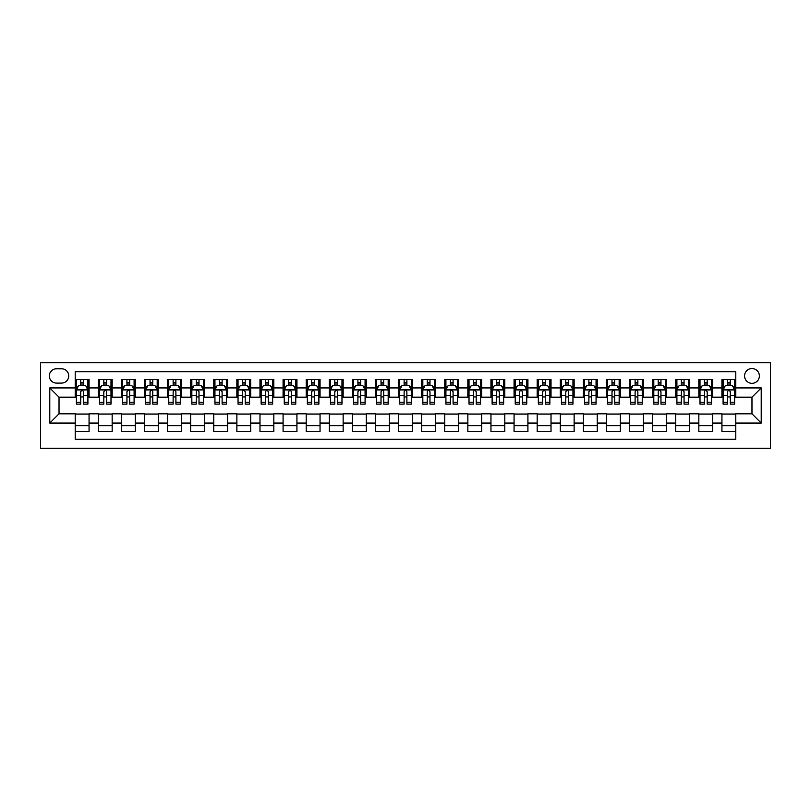 <?xml version="1.0" encoding="UTF-8"?>
<svg xmlns="http://www.w3.org/2000/svg" width="811" height="811" viewBox="0 0 811 811"><rect width="100%" height="100%" fill="white"/><g stroke="black" fill="none" stroke-linecap="round" stroke-linejoin="round"><path stroke-width="1.22" d="M751.969 368.539A7.39 7.39 0 0 0 744.579 375.939A7.39 7.39 0 0 0 751.969 383.329A7.39 7.39 0 0 0 759.36 375.939A7.39 7.39 0 0 0 751.969 368.539M40.55 448.23L770.45 448.23L770.45 362.77L40.55 362.77L40.55 448.23M735.8 379.518L721.942 379.518L721.942 387.942L712.707 387.942L712.707 397.187L721.942 397.187L721.942 387.942M712.707 387.942L712.707 379.518L698.849 379.518L698.849 387.942L689.603 387.942L689.603 397.187L698.849 397.187L698.849 387.942M689.603 387.942L689.603 379.518L675.745 379.518L675.745 387.942L666.51 387.942L666.51 397.187L675.745 397.187L675.745 387.942M666.51 387.942L666.51 379.518L652.652 379.518L652.652 387.942L643.407 387.942L643.407 397.187L652.652 397.187L652.652 387.942M643.407 387.942L643.407 379.518L629.549 379.518L629.549 387.942L620.314 387.942L620.314 397.187L629.549 397.187L629.549 387.942M620.314 387.942L620.314 379.518L606.456 379.518L606.456 387.942L597.21 387.942L597.21 397.187L606.456 397.187L606.456 387.942M597.21 387.942L597.21 379.518L583.352 379.518L583.352 387.942L574.117 387.942L574.117 397.187L583.352 397.187L583.352 387.942M574.117 387.942L574.117 379.518L560.259 379.518L560.259 387.942L551.014 387.942L551.014 397.187L560.259 397.187L560.259 387.942M551.014 387.942L551.014 379.518L537.156 379.518L537.156 387.942L527.92 387.942L527.92 397.187L537.156 397.187L537.156 387.942M527.92 387.942L527.92 379.518L514.062 379.518L514.062 387.942L504.817 387.942L504.817 397.187L514.062 397.187L514.062 387.942M504.817 387.942L504.817 379.518L490.959 379.518L490.959 387.942L481.724 387.942L481.724 397.187L490.959 397.187L490.959 387.942M481.724 387.942L481.724 379.518L467.866 379.518L467.866 387.942L458.631 387.942L458.631 397.187L467.866 397.187L467.866 387.942M458.631 387.942L458.631 379.518L444.763 379.518L444.763 387.942L435.527 387.942L435.527 397.187L444.763 397.187L444.763 387.942M435.527 387.942L435.527 379.518L421.669 379.518L421.669 387.942L412.434 387.942L412.434 397.187L421.669 397.187L421.669 387.942M412.434 387.942L412.434 379.518L398.566 379.518L398.566 387.942L389.331 387.942L389.331 397.187L398.566 397.187L398.566 387.942M389.331 387.942L389.331 379.518L375.473 379.518L375.473 387.942L366.237 387.942L366.237 397.187L375.473 397.187L375.473 387.942M366.237 387.942L366.237 379.518L352.369 379.518L352.369 387.942L343.134 387.942L343.134 397.187L352.369 397.187L352.369 387.942M343.134 387.942L343.134 379.518L329.276 379.518L329.276 387.942L320.041 387.942L320.041 397.187L329.276 397.187L329.276 387.942M320.041 387.942L320.041 379.518L306.183 379.518L306.183 387.942L296.938 387.942L296.938 397.187L306.183 397.187L306.183 387.942M296.938 387.942L296.938 379.518L283.08 379.518L283.08 387.942L273.844 387.942L273.844 397.187L283.08 397.187L283.08 387.942M273.844 387.942L273.844 379.518L259.986 379.518L259.986 387.942L250.741 387.942L250.741 397.187L259.986 397.187L259.986 387.942M250.741 387.942L250.741 379.518L236.883 379.518L236.883 387.942L227.648 387.942L227.648 397.187L236.883 397.187L236.883 387.942M227.648 387.942L227.648 379.518L213.79 379.518L213.79 387.942L204.544 387.942L204.544 397.187L213.79 397.187L213.79 387.942M204.544 387.942L204.544 379.518L190.686 379.518L190.686 387.942L181.451 387.942L181.451 397.187L190.686 397.187L190.686 387.942M181.451 387.942L181.451 379.518L167.593 379.518L167.593 387.942L158.348 387.942L158.348 397.187L167.593 397.187L167.593 387.942M158.348 387.942L158.348 379.518L144.49 379.518L144.49 387.942L135.255 387.942L135.255 397.187L144.49 397.187L144.49 387.942M135.255 387.942L135.255 379.518L121.397 379.518L121.397 387.942L112.151 387.942L112.151 397.187L121.397 397.187L121.397 387.942M112.151 387.942L112.151 379.518L98.293 379.518L98.293 397.187L89.058 397.187L89.058 379.518L75.2 379.518M75.2 431.482L89.058 431.482L89.058 413.813L98.293 413.813L98.293 431.482L112.151 431.482L112.151 413.813L121.397 413.813L121.397 423.058L112.151 423.058M121.397 423.058L121.397 431.482L135.255 431.482L135.255 413.813L144.49 413.813L144.49 423.058L135.255 423.058M144.49 423.058L144.49 431.482L158.348 431.482L158.348 413.813L167.593 413.813L167.593 423.058L158.348 423.058M167.593 423.058L167.593 431.482L181.451 431.482L181.451 413.813L190.686 413.813L190.686 423.058L181.451 423.058M190.686 423.058L190.686 431.482L204.544 431.482L204.544 413.813L213.79 413.813L213.79 423.058L204.544 423.058M213.79 423.058L213.79 431.482L227.648 431.482L227.648 413.813L236.883 413.813L236.883 423.058L227.648 423.058M236.883 423.058L236.883 431.482L250.741 431.482L250.741 413.813L259.986 413.813L259.986 423.058L250.741 423.058M259.986 423.058L259.986 431.482L273.844 431.482L273.844 413.813L283.08 413.813L283.08 423.058L273.844 423.058M283.08 423.058L283.08 431.482L296.938 431.482L296.938 413.813L306.183 413.813L306.183 423.058L296.938 423.058M306.183 423.058L306.183 431.482L320.041 431.482L320.041 413.813L329.276 413.813L329.276 423.058L320.041 423.058M329.276 423.058L329.276 431.482L343.134 431.482L343.134 413.813L352.369 413.813L352.369 423.058L343.134 423.058M352.369 423.058L352.369 431.482L366.237 431.482L366.237 413.813L375.473 413.813L375.473 423.058L366.237 423.058M375.473 423.058L375.473 431.482L389.331 431.482L389.331 413.813L398.566 413.813L398.566 423.058L389.331 423.058M398.566 423.058L398.566 431.482L412.434 431.482L412.434 413.813L421.669 413.813L421.669 423.058L412.434 423.058M421.669 423.058L421.669 431.482L435.527 431.482L435.527 413.813L444.763 413.813L444.763 423.058L435.527 423.058M444.763 423.058L444.763 431.482L458.631 431.482L458.631 413.813L467.866 413.813L467.866 423.058L458.631 423.058M467.866 423.058L467.866 431.482L481.724 431.482L481.724 413.813L490.959 413.813L490.959 423.058L481.724 423.058M490.959 423.058L490.959 431.482L504.817 431.482L504.817 413.813L514.062 413.813L514.062 423.058L504.817 423.058M514.062 423.058L514.062 431.482L527.92 431.482L527.92 413.813L537.156 413.813L537.156 423.058L527.92 423.058M537.156 423.058L537.156 431.482L551.014 431.482L551.014 413.813L560.259 413.813L560.259 423.058L551.014 423.058M560.259 423.058L560.259 431.482L574.117 431.482L574.117 413.813L583.352 413.813L583.352 423.058L574.117 423.058M583.352 423.058L583.352 431.482L597.21 431.482L597.21 413.813L606.456 413.813L606.456 423.058L597.21 423.058M606.456 423.058L606.456 431.482L620.314 431.482L620.314 413.813L629.549 413.813L629.549 423.058L620.314 423.058M629.549 423.058L629.549 431.482L643.407 431.482L643.407 413.813L652.652 413.813L652.652 423.058L643.407 423.058M652.652 423.058L652.652 431.482L666.51 431.482L666.51 413.813L675.745 413.813L675.745 423.058L666.51 423.058M675.745 423.058L675.745 431.482L689.603 431.482L689.603 413.813L698.849 413.813L698.849 423.058L689.603 423.058M698.849 423.058L698.849 431.482L712.707 431.482L712.707 413.813L721.942 413.813L721.942 423.058L712.707 423.058M56.486 383.096L61.565 383.096A7.157 7.157 0 0 0 68.732 375.939A7.157 7.157 0 0 0 61.565 368.772L56.486 368.772A7.157 7.157 0 0 0 49.329 375.939A7.157 7.157 0 0 0 56.486 383.096M735.8 387.942L735.8 371.773L75.2 371.773L75.2 397.187L59.031 397.187L59.031 413.813L75.2 413.813L75.2 439.227L735.8 439.227L735.8 413.813L751.969 413.813L751.969 397.187L735.8 397.187L735.8 387.942L761.215 387.942L761.215 423.058L735.8 423.058M75.2 423.058L49.785 423.058L49.785 387.942L75.2 387.942M721.942 423.058L721.942 431.482L735.8 431.482M75.2 385.286L76.356 385.286M80.745 385.286L83.513 385.286M87.902 385.286L89.058 385.286M75.2 396.954L76.356 396.954M80.745 396.954L83.513 396.954M87.902 396.954L89.058 396.954M75.2 414.046L89.058 414.046M75.2 425.714L89.058 425.714M98.293 396.954L99.449 396.954M103.838 396.954L106.606 396.954M110.995 396.954L112.151 396.954M98.293 385.286L99.449 385.286M103.838 385.286L106.606 385.286M110.995 385.286L112.151 385.286M98.293 414.046L112.151 414.046M98.293 425.714L112.151 425.714M121.397 414.046L135.255 414.046M121.397 425.714L135.255 425.714M121.397 385.286L122.552 385.286M126.942 385.286L129.709 385.286M134.099 385.286L135.255 385.286M121.397 396.954L122.552 396.954M126.942 396.954L129.709 396.954M134.099 396.954L135.255 396.954M144.49 414.046L158.348 414.046M144.49 425.714L158.348 425.714M144.49 385.286L145.645 385.286M150.035 385.286L152.803 385.286M157.192 385.286L158.348 385.286M144.49 396.954L145.645 396.954M150.035 396.954L152.803 396.954M157.192 396.954L158.348 396.954M167.593 414.046L181.451 414.046M167.593 425.714L181.451 425.714M167.593 385.286L168.749 385.286M173.128 385.286L175.906 385.286M180.295 385.286L181.451 385.286M167.593 396.954L168.749 396.954M173.128 396.954L175.906 396.954M180.295 396.954L181.451 396.954M190.686 414.046L204.544 414.046M190.686 425.714L204.544 425.714M190.686 385.286L191.842 385.286M196.232 385.286L198.999 385.286M203.389 385.286L204.544 385.286M190.686 396.954L191.842 396.954M196.232 396.954L198.999 396.954M203.389 396.954L204.544 396.954M213.79 414.046L227.648 414.046M213.79 425.714L227.648 425.714M213.79 385.286L214.945 385.286M219.325 385.286L222.102 385.286M226.492 385.286L227.648 385.286M213.79 396.954L214.945 396.954M219.325 396.954L222.102 396.954M226.492 396.954L227.648 396.954M236.883 414.046L250.741 414.046M236.883 425.714L250.741 425.714M236.883 385.286L238.039 385.286M242.428 385.286L245.196 385.286M249.585 385.286L250.741 385.286M236.883 396.954L238.039 396.954M242.428 396.954L245.196 396.954M249.585 396.954L250.741 396.954M259.986 414.046L273.844 414.046M259.986 425.714L273.844 425.714M259.986 385.286L261.132 385.286M265.521 385.286L268.299 385.286M272.689 385.286L273.844 385.286M259.986 396.954L261.132 396.954M265.521 396.954L268.299 396.954M272.689 396.954L273.844 396.954M283.08 414.046L296.938 414.046M283.08 425.714L296.938 425.714M283.08 385.286L284.235 385.286M288.625 385.286L291.392 385.286M295.782 385.286L296.938 385.286M283.08 396.954L284.235 396.954M288.625 396.954L291.392 396.954M295.782 396.954L296.938 396.954M306.183 414.046L320.041 414.046M306.183 425.714L320.041 425.714M306.183 385.286L307.328 385.286M311.718 385.286L314.496 385.286M318.885 385.286L320.041 385.286M306.183 396.954L307.328 396.954M311.718 396.954L314.496 396.954M318.885 396.954L320.041 396.954M329.276 414.046L343.134 414.046M329.276 425.714L343.134 425.714M329.276 385.286L330.432 385.286M334.821 385.286L337.589 385.286M341.978 385.286L343.134 385.286M329.276 396.954L330.432 396.954M334.821 396.954L337.589 396.954M341.978 396.954L343.134 396.954M352.369 414.046L366.237 414.046M352.369 425.714L366.237 425.714M352.369 385.286L353.525 385.286M357.915 385.286L360.692 385.286M365.082 385.286L366.237 385.286M352.369 396.954L353.525 396.954M357.915 396.954L360.692 396.954M365.082 396.954L366.237 396.954M375.473 414.046L389.331 414.046M375.473 425.714L389.331 425.714M375.473 385.286L376.628 385.286M381.018 385.286L383.785 385.286M388.175 385.286L389.331 385.286M375.473 396.954L376.628 396.954M381.018 396.954L383.785 396.954M388.175 396.954L389.331 396.954M398.566 414.046L412.434 414.046M398.566 425.714L412.434 425.714M398.566 385.286L399.722 385.286M404.111 385.286L406.889 385.286M411.278 385.286L412.434 385.286M398.566 396.954L399.722 396.954M404.111 396.954L406.889 396.954M411.278 396.954L412.434 396.954M421.669 414.046L435.527 414.046M421.669 425.714L435.527 425.714M421.669 385.286L422.825 385.286M427.215 385.286L429.982 385.286M434.372 385.286L435.527 385.286M421.669 396.954L422.825 396.954M427.215 396.954L429.982 396.954M434.372 396.954L435.527 396.954M444.763 414.046L458.631 414.046M444.763 425.714L458.631 425.714M444.763 385.286L445.918 385.286M450.308 385.286L453.085 385.286M457.475 385.286L458.631 385.286M444.763 396.954L445.918 396.954M450.308 396.954L453.085 396.954M457.475 396.954L458.631 396.954M467.866 414.046L481.724 414.046M467.866 425.714L481.724 425.714M467.866 385.286L469.022 385.286M473.411 385.286L476.179 385.286M480.568 385.286L481.724 385.286M467.866 396.954L469.022 396.954M473.411 396.954L476.179 396.954M480.568 396.954L481.724 396.954M490.959 414.046L504.817 414.046M490.959 425.714L504.817 425.714M490.959 385.286L492.115 385.286M496.504 385.286L499.282 385.286M503.672 385.286L504.817 385.286M490.959 396.954L492.115 396.954M496.504 396.954L499.282 396.954M503.672 396.954L504.817 396.954M514.062 414.046L527.92 414.046M514.062 425.714L527.92 425.714M514.062 385.286L515.218 385.286M519.608 385.286L522.375 385.286M526.765 385.286L527.92 385.286M514.062 396.954L515.218 396.954M519.608 396.954L522.375 396.954M526.765 396.954L527.92 396.954M537.156 414.046L551.014 414.046M537.156 425.714L551.014 425.714M537.156 385.286L538.311 385.286M542.701 385.286L545.479 385.286M549.868 385.286L551.014 385.286M537.156 396.954L538.311 396.954M542.701 396.954L545.479 396.954M549.868 396.954L551.014 396.954M560.259 414.046L574.117 414.046M560.259 425.714L574.117 425.714M560.259 385.286L561.415 385.286M565.804 385.286L568.572 385.286M572.961 385.286L574.117 385.286M560.259 396.954L561.415 396.954M565.804 396.954L568.572 396.954M572.961 396.954L574.117 396.954M583.352 414.046L597.21 414.046M583.352 425.714L597.21 425.714M583.352 385.286L584.508 385.286M588.898 385.286L591.675 385.286M596.055 385.286L597.21 385.286M583.352 396.954L584.508 396.954M588.898 396.954L591.675 396.954M596.055 396.954L597.21 396.954M606.456 414.046L620.314 414.046M606.456 425.714L620.314 425.714M606.456 385.286L607.611 385.286M612.001 385.286L614.768 385.286M619.158 385.286L620.314 385.286M606.456 396.954L607.611 396.954M612.001 396.954L614.768 396.954M619.158 396.954L620.314 396.954M629.549 414.046L643.407 414.046M629.549 425.714L643.407 425.714M629.549 385.286L630.705 385.286M635.094 385.286L637.872 385.286M642.251 385.286L643.407 385.286M629.549 396.954L630.705 396.954M635.094 396.954L637.872 396.954M642.251 396.954L643.407 396.954M652.652 414.046L666.51 414.046M652.652 425.714L666.51 425.714M652.652 385.286L653.808 385.286M658.197 385.286L660.965 385.286M665.355 385.286L666.51 385.286M652.652 396.954L653.808 396.954M658.197 396.954L660.965 396.954M665.355 396.954L666.51 396.954M675.745 414.046L689.603 414.046M675.745 425.714L689.603 425.714M675.745 385.286L676.901 385.286M681.291 385.286L684.058 385.286M688.448 385.286L689.603 385.286M675.745 396.954L676.901 396.954M681.291 396.954L684.058 396.954M688.448 396.954L689.603 396.954M698.849 414.046L712.707 414.046M698.849 425.714L712.707 425.714M698.849 385.286L700.005 385.286M704.394 385.286L707.162 385.286M711.551 385.286L712.707 385.286M698.849 396.954L700.005 396.954M704.394 396.954L707.162 396.954M711.551 396.954L712.707 396.954M721.942 414.046L735.8 414.046M721.942 425.714L735.8 425.714M721.942 385.286L723.098 385.286M727.487 385.286L730.255 385.286M734.644 385.286L735.8 385.286M721.942 396.954L723.098 396.954M727.487 396.954L730.255 396.954M734.644 396.954L735.8 396.954M59.031 397.187L49.785 387.942M59.031 413.813L49.785 423.058M761.215 387.942L751.969 397.187M761.215 423.058L751.969 413.813M83.513 382.518L80.745 382.518M87.902 402.236L83.513 402.236L83.513 404.111L87.902 404.111L87.902 390.02L85.591 385.407L78.657 385.407L76.356 390.02L76.356 404.111L80.745 404.111L80.745 402.236L76.356 402.236M76.356 390.02L76.356 379.518M87.902 390.02L87.902 379.518M80.745 385.407L80.745 379.518M83.513 379.518L83.513 385.407M83.513 402.236L83.513 391.754C82.59 389.979 81.668 389.979 80.745 391.754L80.745 402.236M106.606 382.518L103.838 382.518M110.995 402.236L106.606 402.236L106.606 404.111L110.995 404.111L110.995 390.02L108.694 385.407L101.76 385.407L99.449 390.02L99.449 404.111L103.838 404.111L103.838 402.236L99.449 402.236M99.449 390.02L99.449 379.518M110.995 390.02L110.995 379.518M103.838 385.407L103.838 379.518M106.606 379.518L106.606 385.407M106.606 402.236L106.606 391.754C105.683 389.979 104.761 389.979 103.838 391.754L103.838 402.236M129.709 382.518L126.942 382.518M134.099 402.236L129.709 402.236L129.709 404.111L134.099 404.111L134.099 390.02L131.787 385.407L124.853 385.407L122.552 390.02L122.552 404.111L126.942 404.111L126.942 402.236L122.552 402.236M122.552 390.02L122.552 379.518M134.099 390.02L134.099 379.518M126.942 385.407L126.942 379.518M129.709 379.518L129.709 385.407M129.709 402.236L129.709 391.754C128.787 389.979 127.864 389.979 126.942 391.754L126.942 402.236M152.803 382.518L150.035 382.518M157.192 402.236L152.803 402.236L152.803 404.111L157.192 404.111L157.192 390.02L154.881 385.407L147.957 385.407L145.645 390.02L145.645 404.111L150.035 404.111L150.035 402.236L145.645 402.236M145.645 390.02L145.645 379.518M157.192 390.02L157.192 379.518M150.035 385.407L150.035 379.518M152.803 379.518L152.803 385.407M152.803 402.236L152.803 391.754C151.88 389.979 150.958 389.979 150.035 391.754L150.035 402.236M175.906 382.518L173.128 382.518M180.295 402.236L175.906 402.236L175.906 404.111L180.295 404.111L180.295 390.02L177.984 385.407L171.05 385.407L168.749 390.02L168.749 404.111L173.128 404.111L173.128 402.236L168.749 402.236M168.749 390.02L168.749 379.518M180.295 390.02L180.295 379.518M173.128 385.407L173.128 379.518M175.906 379.518L175.906 385.407M175.906 402.236L175.906 391.754C174.983 389.979 174.061 389.979 173.128 391.754L173.128 402.236M198.999 382.518L196.232 382.518M203.389 402.236L198.999 402.236L198.999 404.111L203.389 404.111L203.389 390.02L201.077 385.407L194.153 385.407L191.842 390.02L191.842 404.111L196.232 404.111L196.232 402.236L191.842 402.236M191.842 390.02L191.842 379.518M203.389 390.02L203.389 379.518M196.232 385.407L196.232 379.518M198.999 379.518L198.999 385.407M198.999 402.236L198.999 391.754C198.077 389.979 197.154 389.979 196.232 391.754L196.232 402.236M222.102 382.518L219.325 382.518M226.492 402.236L222.102 402.236L222.102 404.111L226.492 404.111L226.492 390.02L224.181 385.407L217.247 385.407L214.945 390.02L214.945 404.111L219.325 404.111L219.325 402.236L214.945 402.236M214.945 390.02L214.945 379.518M226.492 390.02L226.492 379.518M219.325 385.407L219.325 379.518M222.102 379.518L222.102 385.407M222.102 402.236L222.102 391.754C221.18 389.979 220.257 389.979 219.325 391.754L219.325 402.236M245.196 382.518L242.428 382.518M249.585 402.236L245.196 402.236L245.196 404.111L249.585 404.111L249.585 390.02L247.274 385.407L240.35 385.407L238.039 390.02L238.039 404.111L242.428 404.111L242.428 402.236L238.039 402.236M238.039 390.02L238.039 379.518M249.585 390.02L249.585 379.518M242.428 385.407L242.428 379.518M245.196 379.518L245.196 385.407M245.196 402.236L245.196 391.754C244.273 389.979 243.351 389.979 242.428 391.754L242.428 402.236M268.299 382.518L265.521 382.518M272.689 402.236L268.299 402.236L268.299 404.111L272.689 404.111L272.689 390.02L270.377 385.407L263.443 385.407L261.132 390.02L261.132 404.111L265.521 404.111L265.521 402.236L261.132 402.236M261.132 390.02L261.132 379.518M272.689 390.02L272.689 379.518M265.521 385.407L265.521 379.518M268.299 379.518L268.299 385.407M268.299 402.236L268.299 391.754C267.377 389.979 266.454 389.979 265.521 391.754L265.521 402.236M291.392 382.518L288.625 382.518M295.782 402.236L291.392 402.236L291.392 404.111L295.782 404.111L295.782 390.02L293.47 385.407L286.547 385.407L284.235 390.02L284.235 404.111L288.625 404.111L288.625 402.236L284.235 402.236M284.235 390.02L284.235 379.518M295.782 390.02L295.782 379.518M288.625 385.407L288.625 379.518M291.392 379.518L291.392 385.407M291.392 402.236L291.392 391.754C290.47 389.979 289.547 389.979 288.625 391.754L288.625 402.236M314.496 382.518L311.718 382.518M318.885 402.236L314.496 402.236L314.496 404.111L318.885 404.111L318.885 390.02L316.574 385.407L309.64 385.407L307.328 390.02L307.328 404.111L311.718 404.111L311.718 402.236L307.328 402.236M307.328 390.02L307.328 379.518M318.885 390.02L318.885 379.518M311.718 385.407L311.718 379.518M314.496 379.518L314.496 385.407M314.496 402.236L314.496 391.754C313.573 389.979 312.651 389.979 311.718 391.754L311.718 402.236M337.589 382.518L334.821 382.518M341.978 402.236L337.589 402.236L337.589 404.111L341.978 404.111L341.978 390.02L339.667 385.407L332.743 385.407L330.432 390.02L330.432 404.111L334.821 404.111L334.821 402.236L330.432 402.236M330.432 390.02L330.432 379.518M341.978 390.02L341.978 379.518M334.821 385.407L334.821 379.518M337.589 379.518L337.589 385.407M337.589 402.236L337.589 391.754C336.666 389.979 335.744 389.979 334.821 391.754L334.821 402.236M360.692 382.518L357.915 382.518M365.082 402.236L360.692 402.236L360.692 404.111L365.082 404.111L365.082 390.02L362.77 385.407L355.836 385.407L353.525 390.02L353.525 404.111L357.915 404.111L357.915 402.236L353.525 402.236M353.525 390.02L353.525 379.518M365.082 390.02L365.082 379.518M357.915 385.407L357.915 379.518M360.692 379.518L360.692 385.407M360.692 402.236L360.692 391.754C359.77 389.979 358.847 389.979 357.915 391.754L357.915 402.236M383.785 382.518L381.018 382.518M388.175 402.236L383.785 402.236L383.785 404.111L388.175 404.111L388.175 390.02L385.864 385.407L378.94 385.407L376.628 390.02L376.628 404.111L381.018 404.111L381.018 402.236L376.628 402.236M376.628 390.02L376.628 379.518M388.175 390.02L388.175 379.518M381.018 385.407L381.018 379.518M383.785 379.518L383.785 385.407M383.785 402.236L383.785 391.754C382.863 389.979 381.94 389.979 381.018 391.754L381.018 402.236M406.889 382.518L404.111 382.518M411.278 402.236L406.889 402.236L406.889 404.111L411.278 404.111L411.278 390.02L408.967 385.407L402.033 385.407L399.722 390.02L399.722 404.111L404.111 404.111L404.111 402.236L399.722 402.236M399.722 390.02L399.722 379.518M411.278 390.02L411.278 379.518M404.111 385.407L404.111 379.518M406.889 379.518L406.889 385.407M406.889 402.236L406.889 391.754C405.966 389.979 405.044 389.979 404.111 391.754L404.111 402.236M429.982 382.518L427.215 382.518M434.372 402.236L429.982 402.236L429.982 404.111L434.372 404.111L434.372 390.02L432.06 385.407L425.136 385.407L422.825 390.02L422.825 404.111L427.215 404.111L427.215 402.236L422.825 402.236M422.825 390.02L422.825 379.518M434.372 390.02L434.372 379.518M427.215 385.407L427.215 379.518M429.982 379.518L429.982 385.407M429.982 402.236L429.982 391.754C429.06 389.979 428.137 389.979 427.215 391.754L427.215 402.236M453.085 382.518L450.308 382.518M457.475 402.236L453.085 402.236L453.085 404.111L457.475 404.111L457.475 390.02L455.164 385.407L448.23 385.407L445.918 390.02L445.918 404.111L450.308 404.111L450.308 402.236L445.918 402.236M445.918 390.02L445.918 379.518M457.475 390.02L457.475 379.518M450.308 385.407L450.308 379.518M453.085 379.518L453.085 385.407M453.085 402.236L453.085 391.754C452.163 389.979 451.24 389.979 450.308 391.754L450.308 402.236M476.179 382.518L473.411 382.518M480.568 402.236L476.179 402.236L476.179 404.111L480.568 404.111L480.568 390.02L478.257 385.407L471.333 385.407L469.022 390.02L469.022 404.111L473.411 404.111L473.411 402.236L469.022 402.236M469.022 390.02L469.022 379.518M480.568 390.02L480.568 379.518M473.411 385.407L473.411 379.518M476.179 379.518L476.179 385.407M476.179 402.236L476.179 391.754C475.256 389.979 474.334 389.979 473.411 391.754L473.411 402.236M499.282 382.518L496.504 382.518M503.672 402.236L499.282 402.236L499.282 404.111L503.672 404.111L503.672 390.02L501.36 385.407L494.426 385.407L492.115 390.02L492.115 404.111L496.504 404.111L496.504 402.236L492.115 402.236M492.115 390.02L492.115 379.518M503.672 390.02L503.672 379.518M496.504 385.407L496.504 379.518M499.282 379.518L499.282 385.407M499.282 402.236L499.282 391.754C498.359 389.979 497.427 389.979 496.504 391.754L496.504 402.236M522.375 382.518L519.608 382.518M526.765 402.236L522.375 402.236L522.375 404.111L526.765 404.111L526.765 390.02L524.453 385.407L517.53 385.407L515.218 390.02L515.218 404.111L519.608 404.111L519.608 402.236L515.218 402.236M515.218 390.02L515.218 379.518M526.765 390.02L526.765 379.518M519.608 385.407L519.608 379.518M522.375 379.518L522.375 385.407M522.375 402.236L522.375 391.754C521.453 389.979 520.53 389.979 519.608 391.754L519.608 402.236M545.479 382.518L542.701 382.518M549.868 402.236L545.479 402.236L545.479 404.111L549.868 404.111L549.868 390.02L547.557 385.407L540.623 385.407L538.311 390.02L538.311 404.111L542.701 404.111L542.701 402.236L538.311 402.236M538.311 390.02L538.311 379.518M549.868 390.02L549.868 379.518M542.701 385.407L542.701 379.518M545.479 379.518L545.479 385.407M545.479 402.236L545.479 391.754C544.556 389.979 543.623 389.979 542.701 391.754L542.701 402.236M568.572 382.518L565.804 382.518M572.961 402.236L568.572 402.236L568.572 404.111L572.961 404.111L572.961 390.02L570.65 385.407L563.726 385.407L561.415 390.02L561.415 404.111L565.804 404.111L565.804 402.236L561.415 402.236M561.415 390.02L561.415 379.518M572.961 390.02L572.961 379.518M565.804 385.407L565.804 379.518M568.572 379.518L568.572 385.407M568.572 402.236L568.572 391.754C567.649 389.979 566.727 389.979 565.804 391.754L565.804 402.236M591.675 382.518L588.898 382.518M596.055 402.236L591.675 402.236L591.675 404.111L596.055 404.111L596.055 390.02L593.753 385.407L586.819 385.407L584.508 390.02L584.508 404.111L588.898 404.111L588.898 402.236L584.508 402.236M584.508 390.02L584.508 379.518M596.055 390.02L596.055 379.518M588.898 385.407L588.898 379.518M591.675 379.518L591.675 385.407M591.675 402.236L591.675 391.754C590.753 389.979 589.82 389.979 588.898 391.754L588.898 402.236M614.768 382.518L612.001 382.518M619.158 402.236L614.768 402.236L614.768 404.111L619.158 404.111L619.158 390.02L616.847 385.407L609.923 385.407L607.611 390.02L607.611 404.111L612.001 404.111L612.001 402.236L607.611 402.236M607.611 390.02L607.611 379.518M619.158 390.02L619.158 379.518M612.001 385.407L612.001 379.518M614.768 379.518L614.768 385.407M614.768 402.236L614.768 391.754C613.846 389.979 612.923 389.979 612.001 391.754L612.001 402.236M637.872 382.518L635.094 382.518M642.251 402.236L637.872 402.236L637.872 404.111L642.251 404.111L642.251 390.02L639.95 385.407L633.016 385.407L630.705 390.02L630.705 404.111L635.094 404.111L635.094 402.236L630.705 402.236M630.705 390.02L630.705 379.518M642.251 390.02L642.251 379.518M635.094 385.407L635.094 379.518M637.872 379.518L637.872 385.407M637.872 402.236L637.872 391.754C636.949 389.979 636.017 389.979 635.094 391.754L635.094 402.236M660.965 382.518L658.197 382.518M665.355 402.236L660.965 402.236L660.965 404.111L665.355 404.111L665.355 390.02L663.043 385.407L656.119 385.407L653.808 390.02L653.808 404.111L658.197 404.111L658.197 402.236L653.808 402.236M653.808 390.02L653.808 379.518M665.355 390.02L665.355 379.518M658.197 385.407L658.197 379.518M660.965 379.518L660.965 385.407M660.965 402.236L660.965 391.754C660.042 389.979 659.12 389.979 658.197 391.754L658.197 402.236M684.058 382.518L681.291 382.518M688.448 402.236L684.058 402.236L684.058 404.111L688.448 404.111L688.448 390.02L686.147 385.407L679.212 385.407L676.901 390.02L676.901 404.111L681.291 404.111L681.291 402.236L676.901 402.236M676.901 390.02L676.901 379.518M688.448 390.02L688.448 379.518M681.291 385.407L681.291 379.518M684.058 379.518L684.058 385.407M684.058 402.236L684.058 391.754C683.136 389.979 682.213 389.979 681.291 391.754L681.291 402.236M707.162 382.518L704.394 382.518M711.551 402.236L707.162 402.236L707.162 404.111L711.551 404.111L711.551 390.02L709.24 385.407L702.306 385.407L700.005 390.02L700.005 404.111L704.394 404.111L704.394 402.236L700.005 402.236M700.005 390.02L700.005 379.518M711.551 390.02L711.551 379.518M704.394 385.407L704.394 379.518M707.162 379.518L707.162 385.407M707.162 402.236L707.162 391.754C706.239 389.979 705.317 389.979 704.394 391.754L704.394 402.236M730.255 382.518L727.487 382.518M734.644 402.236L730.255 402.236L730.255 404.111L734.644 404.111L734.644 390.02L732.343 385.407L725.409 385.407L723.098 390.02L723.098 404.111L727.487 404.111L727.487 402.236L723.098 402.236M723.098 390.02L723.098 379.518M734.644 390.02L734.644 379.518M727.487 385.407L727.487 379.518M730.255 379.518L730.255 385.407M730.255 402.236L730.255 391.754C729.332 389.979 728.41 389.979 727.487 391.754L727.487 402.236M98.293 423.058L89.058 423.058M98.293 387.942L89.058 387.942M87.841 389.909L76.406 389.909M76.356 386.675L78.028 386.675M86.23 386.675L87.902 386.675M80.745 395.373L76.356 395.373M87.902 395.373L83.513 395.373M83.513 383.988L80.745 383.988M110.945 389.909L99.51 389.909M99.449 386.675L101.122 386.675M109.323 386.675L110.995 386.675M103.838 395.373L99.449 395.373M110.995 395.373L106.606 395.373M106.606 383.988L103.838 383.988M134.038 389.909L122.603 389.909M122.552 386.675L124.225 386.675M132.426 386.675L134.099 386.675M126.942 395.373L122.552 395.373M134.099 395.373L129.709 395.373M129.709 383.988L126.942 383.988M157.141 389.909L145.706 389.909M145.645 386.675L147.318 386.675M155.519 386.675L157.192 386.675M150.035 395.373L145.645 395.373M157.192 395.373L152.803 395.373M152.803 383.988L150.035 383.988M180.235 389.909L168.8 389.909M168.749 386.675L170.422 386.675M178.623 386.675L180.295 386.675M173.128 395.373L168.749 395.373M180.295 395.373L175.906 395.373M175.906 383.988L173.128 383.988M203.338 389.909L191.903 389.909M191.842 386.675L193.515 386.675M201.716 386.675L203.389 386.675M196.232 395.373L191.842 395.373M203.389 395.373L198.999 395.373M198.999 383.988L196.232 383.988M226.431 389.909L214.996 389.909M214.945 386.675L216.618 386.675M224.819 386.675L226.492 386.675M219.325 395.373L214.945 395.373M226.492 395.373L222.102 395.373M222.102 383.988L219.325 383.988M249.535 389.909L238.099 389.909M238.039 386.675L239.711 386.675M247.913 386.675L249.585 386.675M242.428 395.373L238.039 395.373M249.585 395.373L245.196 395.373M245.196 383.988L242.428 383.988M272.628 389.909L261.193 389.909M261.132 386.675L262.815 386.675M271.016 386.675L272.689 386.675M265.521 395.373L261.132 395.373M272.689 395.373L268.299 395.373M268.299 383.988L265.521 383.988M295.731 389.909L284.296 389.909M284.235 386.675L285.908 386.675M294.109 386.675L295.782 386.675M288.625 395.373L284.235 395.373M295.782 395.373L291.392 395.373M291.392 383.988L288.625 383.988M318.824 389.909L307.389 389.909M307.328 386.675L309.011 386.675M317.213 386.675L318.885 386.675M311.718 395.373L307.328 395.373M318.885 395.373L314.496 395.373M314.496 383.988L311.718 383.988M341.918 389.909L330.493 389.909M330.432 386.675L332.104 386.675M340.306 386.675L341.978 386.675M334.821 395.373L330.432 395.373M341.978 395.373L337.589 395.373M337.589 383.988L334.821 383.988M365.021 389.909L353.586 389.909M353.525 386.675L355.208 386.675M363.399 386.675L365.082 386.675M357.915 395.373L353.525 395.373M365.082 395.373L360.692 395.373M360.692 383.988L357.915 383.988M388.114 389.909L376.689 389.909M376.628 386.675L378.301 386.675M386.502 386.675L388.175 386.675M381.018 395.373L376.628 395.373M388.175 395.373L383.785 395.373M383.785 383.988L381.018 383.988M411.218 389.909L399.782 389.909M399.722 386.675L401.404 386.675M409.596 386.675L411.278 386.675M404.111 395.373L399.722 395.373M411.278 395.373L406.889 395.373M406.889 383.988L404.111 383.988M434.311 389.909L422.886 389.909M422.825 386.675L424.498 386.675M432.699 386.675L434.372 386.675M427.215 395.373L422.825 395.373M434.372 395.373L429.982 395.373M429.982 383.988L427.215 383.988M457.414 389.909L445.979 389.909M445.918 386.675L447.601 386.675M455.792 386.675L457.475 386.675M450.308 395.373L445.918 395.373M457.475 395.373L453.085 395.373M453.085 383.988L450.308 383.988M480.507 389.909L469.082 389.909M469.022 386.675L470.694 386.675M478.895 386.675L480.568 386.675M473.411 395.373L469.022 395.373M480.568 395.373L476.179 395.373M476.179 383.988L473.411 383.988M503.611 389.909L492.176 389.909M492.115 386.675L493.787 386.675M501.989 386.675L503.672 386.675M496.504 395.373L492.115 395.373M503.672 395.373L499.282 395.373M499.282 383.988L496.504 383.988M526.704 389.909L515.269 389.909M515.218 386.675L516.891 386.675M525.092 386.675L526.765 386.675M519.608 395.373L515.218 395.373M526.765 395.373L522.375 395.373M522.375 383.988L519.608 383.988M549.807 389.909L538.372 389.909M538.311 386.675L539.984 386.675M548.185 386.675L549.868 386.675M542.701 395.373L538.311 395.373M549.868 395.373L545.479 395.373M545.479 383.988L542.701 383.988M572.901 389.909L561.465 389.909M561.415 386.675L563.087 386.675M571.289 386.675L572.961 386.675M565.804 395.373L561.415 395.373M572.961 395.373L568.572 395.373M568.572 383.988L565.804 383.988M596.004 389.909L584.569 389.909M584.508 386.675L586.181 386.675M594.382 386.675L596.055 386.675M588.898 395.373L584.508 395.373M596.055 395.373L591.675 395.373M591.675 383.988L588.898 383.988M619.097 389.909L607.662 389.909M607.611 386.675L609.284 386.675M617.485 386.675L619.158 386.675M612.001 395.373L607.611 395.373M619.158 395.373L614.768 395.373M614.768 383.988L612.001 383.988M642.2 389.909L630.765 389.909M630.705 386.675L632.377 386.675M640.578 386.675L642.251 386.675M635.094 395.373L630.705 395.373M642.251 395.373L637.872 395.373M637.872 383.988L635.094 383.988M665.294 389.909L653.859 389.909M653.808 386.675L655.481 386.675M663.682 386.675L665.355 386.675M658.197 395.373L653.808 395.373M665.355 395.373L660.965 395.373M660.965 383.988L658.197 383.988M688.397 389.909L676.962 389.909M676.901 386.675L678.574 386.675M686.775 386.675L688.448 386.675M681.291 395.373L676.901 395.373M688.448 395.373L684.058 395.373M684.058 383.988L681.291 383.988M711.49 389.909L700.055 389.909M700.005 386.675L701.677 386.675M709.878 386.675L711.551 386.675M704.394 395.373L700.005 395.373M711.551 395.373L707.162 395.373M707.162 383.988L704.394 383.988M734.594 389.909L723.159 389.909M723.098 386.675L724.77 386.675M732.972 386.675L734.644 386.675M727.487 395.373L723.098 395.373M734.644 395.373L730.255 395.373M730.255 383.988L727.487 383.988"/></g></svg>
